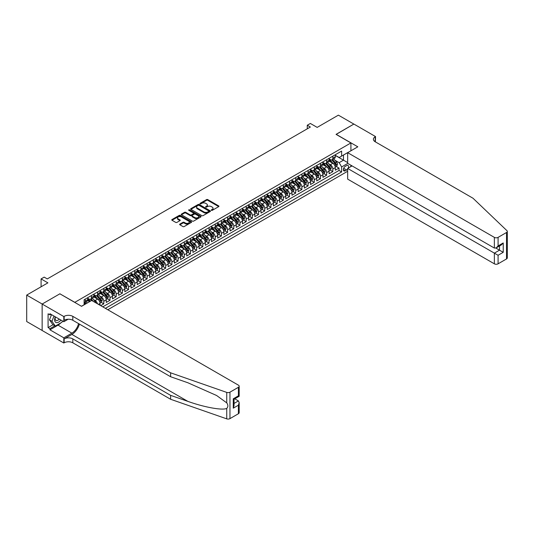 <?xml version="1.0" encoding="UTF-8"?>
<svg xmlns="http://www.w3.org/2000/svg" width="534" height="534" viewBox="0 0 534 534"><rect width="100%" height="100%" fill="white"/><g stroke="black" fill="none" stroke-linecap="round" stroke-linejoin="round"><path stroke-width="0.8" d="M211.404 210.349A0.601 0.347 0 0 0 212.252 210.349L218.706 206.625A0.861 0.494 0 0 0 218.96 206.271A0.861 0.494 0 0 0 218.706 205.924L207.773 199.609A0.861 0.494 0 0 0 206.558 199.609L200.096 203.334A0.601 0.347 0 0 0 200.951 203.828L201.785 203.341A2.75 1.589 0 0 1 205.677 203.341L206.585 203.868A2.75 1.589 0 0 1 207.392 204.989A2.75 1.589 0 0 1 206.585 206.117L205.75 206.598A0.601 0.347 0 0 0 206.598 207.085L207.439 206.605A2.75 1.589 0 0 1 211.324 206.605L212.238 207.132A2.75 1.589 0 0 1 213.039 208.253A2.75 1.589 0 0 1 212.238 209.375L211.404 209.862A0.601 0.347 0 0 0 211.404 210.349L211.404 209.862M179.885 224.093A0.861 0.494 0 0 0 179.631 224.44A0.861 0.494 0 0 0 179.885 224.794L182.948 226.563A0.861 0.494 0 0 0 184.163 226.563L191.332 222.424A0.861 0.494 0 0 0 191.586 222.077A0.861 0.494 0 0 0 191.332 221.723L180.399 215.409A0.861 0.494 0 0 0 179.184 215.409L172.015 219.547A0.861 0.494 0 0 0 171.761 219.901A0.861 0.494 0 0 0 172.015 220.248L175.719 222.391A0.861 0.494 0 0 0 176.934 222.391L180.005 220.622A0.861 0.494 0 0 0 180.252 220.268A0.861 0.494 0 0 0 180.005 219.921L178.162 218.86A2.296 1.328 0 0 1 177.495 217.919A2.296 1.328 0 0 1 178.91 216.691A2.296 1.328 0 0 1 181.413 216.978L188.615 221.136A2.296 1.328 0 0 1 189.29 222.077A2.296 1.328 0 0 1 187.868 223.299A2.296 1.328 0 0 1 185.365 223.012L184.163 222.324A0.861 0.494 0 0 0 182.948 222.324L179.885 224.093L179.885 224.794M59.975 293.86L74.827 302.331L350.911 142.938L336.053 134.361L353.848 124.082L338.376 115.15L317.176 127.392L310.367 123.461L307.27 125.243L310.367 127.032L47.279 278.922L44.188 277.133L41.091 278.922L41.091 286.785M59.975 293.753L42.173 304.026L26.7 295.095L47.9 282.853L41.091 278.922M201.845 215.656A0.861 0.494 0 0 0 203.06 215.656L210.229 211.517A0.861 0.494 0 0 0 210.483 211.164A0.861 0.494 0 0 0 210.229 210.817L199.295 204.502A0.861 0.494 0 0 0 198.081 204.502L190.912 208.64A0.861 0.494 0 0 0 190.658 208.988A0.861 0.494 0 0 0 190.912 209.341L201.845 215.656M189.056 210.483A0.601 0.347 0 0 1 189.663 210.563L200.771 216.978L193.615 221.109A0.861 0.494 0 0 1 192.4 221.109L181.46 214.795L184.53 213.039L184.53 212.325L181.46 214.094A0.861 0.494 0 0 0 181.206 214.448A0.861 0.494 0 0 0 181.46 214.795L181.46 214.094M184.53 213.039A0.861 0.494 0 0 1 185.745 213.039L185.745 212.325A0.861 0.494 0 0 0 184.53 212.325M185.745 212.325L190.177 214.882A0.861 0.494 0 0 0 191.392 214.882L193.428 213.707A0.861 0.494 0 0 0 193.682 213.36A0.861 0.494 0 0 0 193.428 213.006L188.816 210.343A0.601 0.347 0 0 1 189.663 209.849L200.784 216.27A0.861 0.494 0 0 1 201.038 216.624A0.861 0.494 0 0 1 200.784 216.971L200.784 216.27M42.146 330.459L26.7 321.541L26.7 295.095M100.706 305.655L103.796 303.866L100.979 302.244M99.771 296.07L101.32 296.971A3.504 2.023 60 0 1 103.796 301.256L106.273 299.828L106.273 302.438L109.991 300.295L107.174 298.666M105.959 292.498L107.514 293.4A3.504 2.023 60 0 1 109.991 297.685L112.467 296.257L112.467 298.866L116.178 296.717L113.362 295.095M112.147 288.927L113.702 289.822A3.504 2.023 60 0 1 116.178 294.114L118.655 292.679L118.655 295.289L122.366 293.146L119.549 291.517M118.341 285.35L119.89 286.251A3.504 2.023 60 0 1 122.366 290.536L124.843 289.108L124.843 291.718L128.56 289.575L125.744 287.946M124.529 281.778L126.084 282.673A3.504 2.023 60 0 1 128.56 286.965L131.037 285.536L131.037 288.14L134.748 285.997L131.931 284.375M130.717 278.201L132.272 279.102A3.504 2.023 60 0 1 134.748 283.387L137.225 281.959L137.225 284.569L140.943 282.426L138.126 280.797M136.911 274.63L138.466 275.524A3.504 2.023 60 0 1 140.943 279.816L143.412 278.388L143.412 280.997L147.13 278.848L144.313 277.226M143.099 271.058L144.654 271.953A3.504 2.023 60 0 1 147.13 276.245L149.607 274.81L149.607 277.42L153.318 275.277L150.501 273.648M149.286 267.481L150.842 268.382A3.504 2.023 60 0 1 153.318 272.667L155.794 271.239L155.794 273.849L159.512 271.706L156.696 270.077M155.481 263.909L157.036 264.804A3.504 2.023 60 0 1 159.512 269.096L161.989 267.668L161.989 270.271L165.7 268.128L162.883 266.506M161.668 260.332L163.224 261.233A3.504 2.023 60 0 1 165.7 265.518L168.177 264.09L168.177 266.7L171.888 264.557L169.071 262.928M167.863 256.761L169.411 257.655A3.504 2.023 60 0 1 171.888 261.947L174.364 260.519L174.364 263.128L178.082 260.979L175.265 259.357M174.051 253.189L175.606 254.084A3.504 2.023 60 0 1 178.082 258.369L180.559 256.941L180.559 259.551L184.27 257.408L181.453 255.779M180.238 249.612L181.794 250.513A3.504 2.023 60 0 1 184.27 254.798L186.746 253.37L186.746 255.98L190.458 253.837L187.648 252.208M186.433 246.041L187.988 246.935A3.504 2.023 60 0 1 190.458 251.227L192.934 249.799L192.934 252.402L196.652 250.259L193.835 248.637M192.62 242.463L194.176 243.364A3.504 2.023 60 0 1 196.652 247.649L199.129 246.221L199.129 248.831L202.84 246.688L200.023 245.059M198.808 238.892L200.363 239.786A3.504 2.023 60 0 1 202.84 244.078L205.316 242.65L205.316 245.26L209.034 243.11L206.217 241.488M205.003 235.32L206.558 236.215A3.504 2.023 60 0 1 209.034 240.5L211.511 239.072L211.511 241.682L215.222 239.539L212.405 237.91M211.19 231.743L212.746 232.644A3.504 2.023 60 0 1 215.222 236.929L217.698 235.501L217.698 238.111L221.41 235.961L218.593 234.339M217.385 228.172L218.933 229.066A3.504 2.023 60 0 1 221.41 233.358L223.886 231.923L223.886 234.533L227.604 232.39L224.787 230.761M223.572 224.594L225.128 225.495A3.504 2.023 60 0 1 227.604 229.78L230.081 228.352L230.081 230.962L233.792 228.819L230.975 227.19M229.76 221.023L231.315 221.917A3.504 2.023 60 0 1 233.792 226.209L236.268 224.781L236.268 227.391L239.98 225.241L237.163 223.619M235.955 217.445L237.503 218.346A3.504 2.023 60 0 1 239.98 222.631L242.456 221.203L242.456 223.813L246.174 221.67L243.357 220.041M242.142 213.874L243.698 214.768A3.504 2.023 60 0 1 246.174 219.06L248.65 217.632L248.65 220.242L252.362 218.092L249.545 216.47M248.33 210.303L249.885 211.197A3.504 2.023 60 0 1 252.362 215.489L254.838 214.054L254.838 216.664L258.549 214.521L255.739 212.892M254.524 206.725L256.08 207.626A3.504 2.023 60 0 1 258.549 211.911L261.026 210.483L261.026 213.093L264.744 210.95L261.927 209.321M260.712 203.154L262.267 204.048A3.504 2.023 60 0 1 264.744 208.34L267.22 206.912L267.22 209.515L270.932 207.372L268.115 205.75M266.9 199.576L268.455 200.477A3.504 2.023 60 0 1 270.932 204.762L273.408 203.334L273.408 205.944L277.126 203.801L274.309 202.172M273.094 196.005L274.65 196.899A3.504 2.023 60 0 1 277.126 201.191L279.602 199.763L279.602 202.373L283.314 200.223L280.497 198.601M279.282 192.434L280.837 193.328A3.504 2.023 60 0 1 283.314 197.62L285.79 196.185L285.79 198.795L289.501 196.652L286.685 195.023M285.476 188.856L287.025 189.757A3.504 2.023 60 0 1 289.501 194.042L291.978 192.614L291.978 195.224L295.696 193.081L292.879 191.452M291.664 185.285L293.219 186.179A3.504 2.023 60 0 1 295.696 190.471L298.172 189.043L298.172 191.646L301.884 189.503L299.067 187.881M297.852 181.707L299.407 182.608A3.504 2.023 60 0 1 301.884 186.893L304.36 185.465L304.36 188.075L308.071 185.932L305.254 184.303M304.046 178.136L305.595 179.03A3.504 2.023 60 0 1 308.071 183.322L310.548 181.894L310.548 184.504L314.266 182.354L311.449 180.732M310.234 174.565L311.789 175.459A3.504 2.023 60 0 1 314.266 179.744L316.742 178.316L316.742 180.926L320.453 178.783L317.637 177.154M316.422 170.987L317.977 171.888A3.504 2.023 60 0 1 320.453 176.173L322.93 174.745L322.93 177.355L326.648 175.212L323.831 173.583M322.616 167.416L324.171 168.31A3.504 2.023 60 0 1 326.648 172.602L329.118 171.174L329.118 173.777L332.836 171.634L332.836 169.024A3.504 2.023 -120 0 0 330.359 164.739L328.804 163.838M330.019 170.006L332.836 171.634M89.625 301.65L87.589 300.475M100.085 305.294L100.085 303.405A3.504 2.023 -120 0 0 97.609 299.113L93.777 296.904M97.462 303.786A3.504 2.023 60 0 0 95.132 300.542L93.577 299.647M106.273 299.828A3.504 2.023 -120 0 0 103.796 295.542L99.971 293.333M112.467 296.257A3.504 2.023 -120 0 0 109.991 291.964L106.159 289.755M118.655 292.679A3.504 2.023 -120 0 0 116.178 288.393L112.354 286.184M124.843 289.108A3.504 2.023 -120 0 0 122.366 284.822L118.541 282.606M131.037 285.536A3.504 2.023 -120 0 0 128.56 281.244L124.729 279.035M137.225 281.959A3.504 2.023 -120 0 0 134.748 277.673L130.923 275.464M143.412 278.388A3.504 2.023 -120 0 0 140.943 274.096L137.111 271.886M149.607 274.81A3.504 2.023 -120 0 0 147.13 270.524L143.299 268.315M155.794 271.239A3.504 2.023 -120 0 0 153.318 266.947L149.493 264.737M161.989 267.668A3.504 2.023 -120 0 0 159.512 263.375L155.681 261.166M168.177 264.09A3.504 2.023 -120 0 0 165.7 259.804L161.869 257.595M174.364 260.519A3.504 2.023 -120 0 0 171.888 256.227L168.063 254.017M180.559 256.941A3.504 2.023 -120 0 0 178.082 252.655L174.251 250.446M186.746 253.37A3.504 2.023 -120 0 0 184.27 249.078L180.445 246.868M192.934 249.799A3.504 2.023 -120 0 0 190.458 245.506L186.633 243.297M199.129 246.221A3.504 2.023 -120 0 0 196.652 241.935L192.821 239.719M205.316 242.65A3.504 2.023 -120 0 0 202.84 238.358L199.015 236.148M211.511 239.072A3.504 2.023 -120 0 0 209.034 234.786L205.203 232.577M217.698 235.501A3.504 2.023 -120 0 0 215.222 231.209L211.391 228.999M223.886 231.923A3.504 2.023 -120 0 0 221.41 227.638L217.585 225.428M230.081 228.352A3.504 2.023 -120 0 0 227.604 224.066L223.773 221.85M236.268 224.781A3.504 2.023 -120 0 0 233.792 220.489L229.967 218.279M242.456 221.203A3.504 2.023 -120 0 0 239.98 216.917L236.155 214.708M248.65 217.632A3.504 2.023 -120 0 0 246.174 213.34L242.343 211.13M254.838 214.054A3.504 2.023 -120 0 0 252.362 209.769L248.537 207.559M261.026 210.483A3.504 2.023 -120 0 0 258.549 206.197L254.725 203.981M267.22 206.912A3.504 2.023 -120 0 0 264.744 202.62L260.912 200.41M273.408 203.334A3.504 2.023 -120 0 0 270.932 199.048L267.107 196.839M279.602 199.763A3.504 2.023 -120 0 0 277.126 195.471L273.295 193.261M285.79 196.185A3.504 2.023 -120 0 0 283.314 191.9L279.482 189.69M291.978 192.614A3.504 2.023 -120 0 0 289.501 188.322L285.677 186.112M298.172 189.043A3.504 2.023 -120 0 0 295.696 184.751L291.864 182.541M304.36 185.465A3.504 2.023 -120 0 0 301.884 181.18L298.059 178.97M310.548 181.894A3.504 2.023 -120 0 0 308.071 177.602L304.247 175.392M316.742 178.316A3.504 2.023 -120 0 0 314.266 174.031L310.434 171.821M322.93 174.745A3.504 2.023 -120 0 0 320.453 170.453L316.629 168.243M329.118 171.174A3.504 2.023 -120 0 0 326.648 166.882L322.816 164.672M348.221 168.11A2.717 1.569 120 0 0 347.994 165.427A2.717 1.569 120 0 0 346.639 165.56L345.278 166.348A2.717 1.569 120 0 0 343.502 168.737A2.717 1.569 120 0 0 343.923 170.913A2.717 1.569 120 0 0 345.278 170.78L346.639 169.992A2.717 1.569 120 0 0 347.661 169.064M107.795 309.747L347.661 171.26M350.911 142.938L350.911 150.802M350.911 165.24L350.911 166.561M105.378 308.352L341.627 171.955L341.627 166.955L339.15 162.663L334.992 160.267M81.482 306.282L84.112 304.76L84.112 299.761L341.627 151.082L341.627 156.088L348.435 152.23M347.754 163.417L341.627 166.955M87.703 298.259L88.944 298.973A3.504 2.023 60 0 0 90.693 299.147L93.17 297.718A3.504 2.023 -120 0 0 93.897 296.11L93.897 294.114M93.897 294.681L95.132 295.395A3.504 2.023 60 0 0 96.881 295.569L99.357 294.141A3.504 2.023 -120 0 0 100.085 292.539L100.085 290.536M100.085 291.11L101.32 291.824A3.504 2.023 60 0 0 103.075 291.998L105.552 290.569A3.504 2.023 -120 0 0 106.273 288.967L106.273 286.965M106.273 287.532L107.514 288.253A3.504 2.023 60 0 0 109.263 288.42L111.74 286.992A3.504 2.023 -120 0 0 112.467 285.39L112.467 283.387M112.467 283.961L113.702 284.675A3.504 2.023 60 0 0 115.451 284.849L117.927 283.421A3.504 2.023 -120 0 0 118.655 281.818L118.655 279.816M118.655 280.39L119.89 281.104A3.504 2.023 60 0 0 121.645 281.278L124.122 279.849A3.504 2.023 -120 0 0 124.843 278.241L124.843 276.245M124.843 276.812L126.084 277.526A3.504 2.023 60 0 0 127.833 277.7L130.309 276.272A3.504 2.023 -120 0 0 131.037 274.67L131.037 272.667M131.037 273.241L132.272 273.955A3.504 2.023 60 0 0 134.027 274.129L136.497 272.7A3.504 2.023 -120 0 0 137.225 271.098L137.225 269.096M137.225 269.663L138.466 270.378A3.504 2.023 60 0 0 140.215 270.551L142.691 269.123A3.504 2.023 -120 0 0 143.412 267.521L143.412 265.518M143.412 266.092L144.654 266.806A3.504 2.023 60 0 0 146.403 266.98L148.879 265.552A3.504 2.023 -120 0 0 149.607 263.95L149.607 261.947M149.607 262.521L150.842 263.235A3.504 2.023 60 0 0 152.597 263.409L155.074 261.974A3.504 2.023 -120 0 0 155.794 260.372L155.794 258.369M155.794 258.943L157.036 259.657A3.504 2.023 60 0 0 158.785 259.831L161.261 258.403A3.504 2.023 -120 0 0 161.989 256.801L161.989 254.798M161.989 255.372L163.224 256.086A3.504 2.023 60 0 0 164.973 256.26L167.449 254.831A3.504 2.023 -120 0 0 168.177 253.223L168.177 251.227M168.177 251.794L169.411 252.509A3.504 2.023 60 0 0 171.167 252.682L173.643 251.254A3.504 2.023 -120 0 0 174.364 249.652L174.364 247.649M174.364 248.223L175.606 248.937A3.504 2.023 60 0 0 177.355 249.111L179.831 247.683A3.504 2.023 -120 0 0 180.559 246.081L180.559 244.078M180.559 244.652L181.794 245.366A3.504 2.023 60 0 0 183.542 245.54L186.019 244.105A3.504 2.023 -120 0 0 186.746 242.503L186.746 240.5M186.746 241.074L187.988 241.789A3.504 2.023 60 0 0 189.737 241.962L192.213 240.534A3.504 2.023 -120 0 0 192.934 238.932L192.934 236.929M192.934 237.503L194.176 238.217A3.504 2.023 60 0 0 195.925 238.391L198.401 236.963A3.504 2.023 -120 0 0 199.129 235.354L199.129 233.358M199.129 233.925L200.363 234.64A3.504 2.023 60 0 0 202.119 234.813L204.589 233.385A3.504 2.023 -120 0 0 205.316 231.783L205.316 229.78M205.316 230.354L206.558 231.068A3.504 2.023 60 0 0 208.307 231.242L210.783 229.814A3.504 2.023 -120 0 0 211.511 228.212L211.511 226.209M211.511 226.776L212.746 227.497A3.504 2.023 60 0 0 214.494 227.671L216.971 226.236A3.504 2.023 -120 0 0 217.698 224.634L217.698 222.631M217.698 223.205L218.933 223.92A3.504 2.023 60 0 0 220.689 224.093L223.165 222.665A3.504 2.023 -120 0 0 223.886 221.063L223.886 219.06M223.886 219.634L225.128 220.348A3.504 2.023 60 0 0 226.877 220.522L229.353 219.094A3.504 2.023 -120 0 0 230.081 217.485L230.081 215.489M230.081 216.056L231.315 216.771A3.504 2.023 60 0 0 233.064 216.944L235.541 215.516A3.504 2.023 -120 0 0 236.268 213.914L236.268 211.911M236.268 212.485L237.503 213.199A3.504 2.023 60 0 0 239.259 213.373L241.735 211.945A3.504 2.023 -120 0 0 242.456 210.343L242.456 208.34M242.456 208.907L243.698 209.622A3.504 2.023 60 0 0 245.446 209.795L247.923 208.367A3.504 2.023 -120 0 0 248.65 206.765L248.65 204.762M248.65 205.336L249.885 206.051A3.504 2.023 60 0 0 251.634 206.224L254.111 204.796A3.504 2.023 -120 0 0 254.838 203.194L254.838 201.191M254.838 201.765L256.08 202.479A3.504 2.023 60 0 0 257.829 202.653L260.305 201.218A3.504 2.023 -120 0 0 261.026 199.616L261.026 197.62M261.026 198.187L262.267 198.902A3.504 2.023 60 0 0 264.016 199.075L266.493 197.647A3.504 2.023 -120 0 0 267.22 196.045L267.22 194.042M267.22 194.616L268.455 195.331A3.504 2.023 60 0 0 270.211 195.504L272.687 194.076A3.504 2.023 -120 0 0 273.408 192.474L273.408 190.471M273.408 191.038L274.65 191.753A3.504 2.023 60 0 0 276.398 191.926L278.875 190.498A3.504 2.023 -120 0 0 279.602 188.896L279.602 186.893M279.602 187.467L280.837 188.182A3.504 2.023 60 0 0 282.586 188.355L285.063 186.927A3.504 2.023 -120 0 0 285.79 185.325L285.79 183.322M285.79 183.896L287.025 184.61A3.504 2.023 60 0 0 288.781 184.784L291.257 183.349A3.504 2.023 -120 0 0 291.978 181.747L291.978 179.744M291.978 180.318L293.219 181.033A3.504 2.023 60 0 0 294.968 181.206L297.445 179.778A3.504 2.023 -120 0 0 298.172 178.176L298.172 176.173M298.172 176.747L299.407 177.462A3.504 2.023 60 0 0 301.156 177.635L303.632 176.207A3.504 2.023 -120 0 0 304.36 174.598L304.36 172.602M304.36 173.17L305.595 173.884A3.504 2.023 60 0 0 307.35 174.057L309.827 172.629A3.504 2.023 -120 0 0 310.548 171.027L310.548 169.024M310.548 169.598L311.789 170.313A3.504 2.023 60 0 0 313.538 170.486L316.015 169.058A3.504 2.023 -120 0 0 316.742 167.456L316.742 165.453M316.742 166.021L317.977 166.742A3.504 2.023 60 0 0 319.726 166.915L322.202 165.48A3.504 2.023 -120 0 0 322.93 163.878L322.93 161.875M322.93 162.449L324.171 163.164A3.504 2.023 60 0 0 325.92 163.337L328.397 161.909A3.504 2.023 -120 0 0 329.118 160.307L329.118 158.304M102.775 306.85L339.023 170.453L339.023 168.063L335.312 170.206L335.312 167.596A3.504 2.023 -120 0 0 332.836 163.311L329.004 161.094M329.118 158.878L330.359 159.593A3.504 2.023 -120 0 0 332.108 159.766A3.504 2.023 -120 0 0 332.836 158.164L332.836 156.162M332.108 159.766L334.584 158.338A3.504 2.023 -120 0 0 335.312 156.729L335.312 154.733M85.226 299.113L85.226 301.116A3.504 2.023 60 0 1 84.505 302.718A3.504 2.023 60 0 1 84.112 302.858M84.505 302.718L86.982 301.289A3.504 2.023 -120 0 0 87.703 299.687L87.703 297.685M91.421 295.542L91.421 297.545A3.504 2.023 60 0 1 90.693 299.147M97.609 291.964L97.609 293.967A3.504 2.023 60 0 1 96.881 295.569M103.796 288.393L103.796 290.396A3.504 2.023 60 0 1 103.075 291.998M109.991 284.816L109.991 286.818A3.504 2.023 60 0 1 109.263 288.42M116.178 281.244L116.178 283.247A3.504 2.023 60 0 1 115.451 284.849M122.366 277.673L122.366 279.676A3.504 2.023 60 0 1 121.645 281.278M128.56 274.096L128.56 276.098A3.504 2.023 60 0 1 127.833 277.7M134.748 270.524L134.748 272.527A3.504 2.023 60 0 1 134.027 274.129M140.943 266.947L140.943 268.949A3.504 2.023 60 0 1 140.215 270.551M147.13 263.375L147.13 265.378A3.504 2.023 60 0 1 146.403 266.98M153.318 259.804L153.318 261.8A3.504 2.023 60 0 1 152.597 263.409M159.512 256.227L159.512 258.229A3.504 2.023 60 0 1 158.785 259.831M165.7 252.655L165.7 254.658A3.504 2.023 60 0 1 164.973 256.26M171.888 249.078L171.888 251.08A3.504 2.023 60 0 1 171.167 252.682M178.082 245.506L178.082 247.509A3.504 2.023 60 0 1 177.355 249.111M184.27 241.935L184.27 243.931A3.504 2.023 60 0 1 183.542 245.54M190.458 238.358L190.458 240.36A3.504 2.023 60 0 1 189.737 241.962M196.652 234.786L196.652 236.789A3.504 2.023 60 0 1 195.925 238.391M202.84 231.209L202.84 233.211A3.504 2.023 60 0 1 202.119 234.813M209.034 227.638L209.034 229.64A3.504 2.023 60 0 1 208.307 231.242M215.222 224.066L215.222 226.062A3.504 2.023 60 0 1 214.494 227.671M221.41 220.489L221.41 222.491A3.504 2.023 60 0 1 220.689 224.093M227.604 216.917L227.604 218.92A3.504 2.023 60 0 1 226.877 220.522M233.792 213.34L233.792 215.342A3.504 2.023 60 0 1 233.064 216.944M239.98 209.769L239.98 211.771A3.504 2.023 60 0 1 239.259 213.373M246.174 206.191L246.174 208.193A3.504 2.023 60 0 1 245.446 209.795M252.362 202.62L252.362 204.622A3.504 2.023 60 0 1 251.634 206.224M258.549 199.048L258.549 201.051A3.504 2.023 60 0 1 257.829 202.653M264.744 195.471L264.744 197.473A3.504 2.023 60 0 1 264.016 199.075M270.932 191.9L270.932 193.902A3.504 2.023 60 0 1 270.211 195.504M277.126 188.322L277.126 190.324A3.504 2.023 60 0 1 276.398 191.926M283.314 184.751L283.314 186.753A3.504 2.023 60 0 1 282.586 188.355M289.501 181.18L289.501 183.175A3.504 2.023 60 0 1 288.781 184.784M295.696 177.602L295.696 179.604A3.504 2.023 60 0 1 294.968 181.206M301.884 174.031L301.884 176.033A3.504 2.023 60 0 1 301.156 177.635M308.071 170.453L308.071 172.455A3.504 2.023 60 0 1 307.35 174.057M314.266 166.882L314.266 168.884A3.504 2.023 60 0 1 313.538 170.486M320.453 163.311L320.453 165.306A3.504 2.023 60 0 1 319.726 166.915M326.648 159.733L326.648 161.735A3.504 2.023 60 0 1 325.92 163.337M326.648 172.602L326.648 175.212M320.453 176.173L320.453 178.783M314.266 179.744L314.266 182.354M308.071 183.322L308.071 185.932M301.884 186.893L301.884 189.503M295.696 190.471L295.696 193.081M289.501 194.042L289.501 196.652M283.314 197.62L283.314 200.223M277.126 201.191L277.126 203.801M270.932 204.762L270.932 207.372M264.744 208.34L264.744 210.95M258.549 211.911L258.549 214.521M252.362 215.489L252.362 218.092M246.174 219.06L246.174 221.67M239.98 222.631L239.98 225.241M233.792 226.209L233.792 228.819M227.604 229.78L227.604 232.39M221.41 233.358L221.41 235.961M215.222 236.929L215.222 239.539M209.034 240.5L209.034 243.11M202.84 244.078L202.84 246.688M196.652 247.649L196.652 250.259M190.458 251.227L190.458 253.837M184.27 254.798L184.27 257.408M178.082 258.369L178.082 260.979M171.888 261.947L171.888 264.557M165.7 265.518L165.7 268.128M159.512 269.096L159.512 271.706M153.318 272.667L153.318 275.277M147.13 276.245L147.13 278.848M140.943 279.816L140.943 282.426M134.748 283.387L134.748 285.997M128.56 286.965L128.56 289.575M122.366 290.536L122.366 293.146M116.178 294.114L116.178 296.717M109.991 297.685L109.991 300.295M103.796 301.256L103.796 303.866M339.15 162.663L343.482 160.16L343.482 155.014L348.435 152.157M335.312 155.447L347.661 162.576M335.312 155.301L339.15 157.517L341.627 156.088M307.27 125.243L307.27 128.821M336.206 166.434L339.023 168.063M339.023 170.453L341.627 171.955M211.644 210.436L212.238 210.089A2.75 1.589 0 0 0 213.039 208.968L213.039 208.253M207.392 204.989L207.392 205.703A2.75 1.589 0 0 1 206.585 206.832L205.99 207.172M218.706 205.924L218.706 206.625L207.773 200.323A0.861 0.494 0 0 0 206.558 200.323L200.337 203.908M210.229 210.817L210.229 211.517L199.295 205.216A0.861 0.494 0 0 0 198.081 205.216L190.918 209.348M208.714 211.411A0.601 0.347 0 0 0 208.714 210.923L199.115 205.376A0.601 0.347 0 0 0 198.261 205.376L197.38 205.884A2.75 1.589 0 0 0 196.572 207.012A2.75 1.589 0 0 0 197.38 208.133L203.941 211.918A2.75 1.589 0 0 0 207.833 211.918L208.714 211.411L208.714 212.125A0.601 0.347 0 0 0 208.887 211.878L208.887 211.164M196.572 207.012L196.572 207.726A2.75 1.589 0 0 0 197.38 208.847L197.38 208.133M208.714 212.125L207.833 212.632A2.75 1.589 0 0 1 203.941 212.632L197.38 208.847M185.745 213.039L190.177 215.596A0.861 0.494 0 0 0 191.392 215.596L193.428 214.421A0.861 0.494 0 0 0 193.682 214.074L193.682 213.36M194.783 217.538A2.296 1.328 0 0 0 197.286 217.832A2.296 1.328 0 0 0 198.708 216.604A2.296 1.328 0 0 0 198.034 215.663L195.497 214.201A0.861 0.494 0 0 0 194.283 214.201L192.247 215.376A0.861 0.494 0 0 0 191.993 215.723A0.861 0.494 0 0 0 192.247 216.076L194.783 217.538L194.783 218.259A2.296 1.328 0 0 0 197.286 218.546A2.296 1.328 0 0 0 198.708 217.318L198.708 216.604M191.993 215.723L191.993 216.444A0.861 0.494 0 0 0 192.247 216.791L192.247 216.076M194.783 218.259L192.247 216.791M189.29 222.077L189.29 222.791A2.296 1.328 0 0 1 187.868 224.013A2.296 1.328 0 0 1 185.365 223.726L184.163 223.038A0.861 0.494 0 0 0 182.948 223.038L179.891 224.801M177.495 217.919L177.495 218.633A2.296 1.328 0 0 0 178.162 219.574L178.162 218.86M179.991 220.629L178.162 219.574M191.326 222.431L180.399 216.123A0.861 0.494 0 0 0 179.184 216.123L172.021 220.255L172.015 219.547M335.259 166.982L336.861 166.061L337.475 164.272A2.323 1.342 -120 0 0 336.574 162.096L333.743 158.818M333.176 163.537L329.825 159.653A6.695 3.865 -120 0 0 329.118 158.912M331.34 162.443L329.465 160.273A5.56 3.211 -120 0 0 329.118 159.9M331.794 159.893L334.658 163.204A2.323 1.342 60 0 1 335.479 164.799L336.226 164.372A2.323 1.342 -120 0 0 335.399 162.777L332.569 159.499M331.961 159.833L335.038 163.397A1.181 0.681 60 0 1 335.332 163.858L336.226 164.372M55.296 316.822A5.687 3.284 120 0 0 56.631 322.649A5.687 3.284 120 0 0 60.876 320.04M55.483 316.929A3.898 2.249 120 0 0 55.963 320.42A3.898 2.249 120 0 0 56.531 320.594A3.898 2.249 120 0 0 59.221 319.085M62.471 320.961L61.984 322.222L55.302 326.08L52.826 324.652L49.482 319.893L51.518 314.639M55.302 326.08L51.958 321.328L53.994 316.068M49.482 319.893L51.958 321.328M352.053 165.9L347.661 168.437L347.661 179.124L494.364 263.823L494.364 253.136L499.504 250.172L499.504 245.98M347.661 168.437L498.082 255.279L498.082 263.823L506.532 258.943L506.532 232.497A2.623 1.515 0 0 0 507.3 231.422A2.623 1.515 0 0 0 506.92 230.641L473.011 198.241L375.208 141.777A6.128 3.538 180 0 1 373.413 139.274A6.128 3.538 180 0 1 375.208 136.771L375.549 136.577L353.882 124.068L336.146 134.414M336.146 134.308L357.813 146.817L347.661 152.677L494.364 237.376A2.623 1.515 0 0 0 498.082 237.376L506.532 232.497M375.549 136.577L375.362 141.864M347.661 152.677L347.661 163.364L494.364 248.063L494.364 237.376M507.3 231.422L507.3 257.875A2.623 1.515 180 0 1 506.532 258.943M498.082 263.823A2.623 1.515 180 0 1 494.364 263.823M374.434 141.23A6.128 3.538 180 0 1 375.208 140.682L375.208 136.771M495.852 248.063L503.222 252.315L498.082 255.279M498.082 237.376L498.082 245.92L496.226 247.876L494.364 248.063M498.082 245.92L503.222 242.95L501.359 244.912L496.226 247.876M238.404 413.743L238.404 405.206L239.172 402.616L239.172 412.675A2.623 1.515 180 0 1 238.404 413.743L229.954 418.623A2.623 1.515 180 0 1 226.736 418.85L170.62 399.272L170.62 395.36L72.818 338.89A6.128 3.538 -0 0 0 64.153 338.89L71.89 334.424A11.401 6.582 120 0 0 79.419 324.085M170.62 395.36L187.828 401.361C204.275 407.288 222.651 410.613 226.736 408.39C228.232 406.868 228.232 405.019 226.736 402.863L216.644 395.52L187.828 382.744L170.62 376.737L72.818 320.273A6.128 3.538 -0 0 0 64.153 320.273L64.153 316.355L63.813 316.555L42.146 304.046L59.881 293.807L81.542 306.316L91.694 300.455L238.404 385.154A2.623 1.515 -0 0 1 239.172 386.229A2.623 1.515 -0 0 1 238.404 387.297L229.954 392.176L229.954 418.623M170.62 399.272L72.818 342.808A6.128 3.538 -0 0 0 64.153 342.808L63.813 343.002L42.146 330.493L42.146 304.046M170.62 376.737L170.62 372.825L72.818 316.355A6.128 3.538 -0 0 0 64.153 316.355M226.736 402.863L226.736 392.403L170.62 372.825M60.749 322.93A9.846 5.687 -60 0 1 58.019 325.153L49.942 329.812L49.942 328.67L54.868 325.827M50.937 314.306L49.942 314.873L48.087 313.805L48.087 327.596L49.942 328.67M49.942 314.873L49.942 313.732L63.813 321.735L63.813 316.555M63.813 343.002L63.813 337.822L71.89 333.156A9.846 5.687 120 0 0 78.558 323.584M49.942 329.812L63.813 337.822M234.78 398.825L238.404 400.914L239.172 402.616M68.132 319.239L63.813 321.735M226.736 392.403A2.623 1.515 -0 0 0 229.954 392.176M48.087 327.596L53.006 324.759M238.404 405.206L233.265 408.17L234.032 405.58L234.032 399.252L239.172 396.288L239.172 386.229M233.265 408.17L233.265 398.805C234.266 399.385 234.266 399.385 233.265 398.805L238.404 395.841C239.406 396.422 239.406 396.422 238.404 395.841L238.404 387.297M329.071 170.56L330.666 169.632L331.287 167.85A2.323 1.342 -120 0 0 330.386 165.667L327.556 162.396M326.988 167.109L323.637 163.224A6.695 3.865 -120 0 0 322.93 162.49M325.146 166.021L323.27 163.845A5.56 3.211 -120 0 0 322.93 163.471M325.606 163.464L328.463 166.775A2.323 1.342 60 0 1 329.291 168.377L330.032 167.943A2.323 1.342 -120 0 0 329.204 166.348L326.381 163.07M325.773 163.411L328.844 166.968A1.181 0.681 60 0 1 329.144 167.429L330.032 167.943M322.876 174.131L324.478 173.21L325.099 171.421A2.323 1.342 -120 0 0 324.191 169.245L321.368 165.967M320.8 170.68L317.443 166.802A6.695 3.865 -120 0 0 316.742 166.061M318.958 169.592L317.083 167.422A5.56 3.211 -120 0 0 316.742 167.049M319.412 167.035L322.276 170.353A2.323 1.342 60 0 1 323.103 171.948L323.844 171.521A2.323 1.342 -120 0 0 323.017 169.919L320.186 166.648M319.579 166.982L322.656 170.54A1.181 0.681 60 0 1 322.957 171.007L323.844 171.521M316.689 177.702L318.291 176.781L318.905 174.992A2.323 1.342 -120 0 0 318.004 172.816L315.173 169.538M314.606 174.258L311.255 170.373A6.695 3.865 -120 0 0 310.548 169.638M312.77 173.163L310.895 170.993A5.56 3.211 -120 0 0 310.548 170.62M313.224 170.613L316.081 173.924A2.323 1.342 60 0 1 316.909 175.519L317.657 175.092A2.323 1.342 -120 0 0 316.829 173.497L313.999 170.219M313.391 170.56L316.468 174.117A1.181 0.681 60 0 1 316.762 174.578L317.657 175.092M310.501 181.28L312.096 180.358L312.717 178.57A2.323 1.342 -120 0 0 311.816 176.387L308.986 173.116M308.418 177.829L305.061 173.944A6.695 3.865 -120 0 0 304.36 173.21M306.576 176.741L304.7 174.565A5.56 3.211 -120 0 0 304.36 174.197M307.03 174.184L309.894 177.495A2.323 1.342 60 0 1 310.721 179.097L311.462 178.67A2.323 1.342 -120 0 0 310.634 177.068L307.811 173.797M307.204 174.131L310.274 177.688A1.181 0.681 60 0 1 310.574 178.156L311.462 178.67M304.307 184.851L305.909 183.93L306.529 182.141A2.323 1.342 -120 0 0 305.622 179.965L302.791 176.687M302.231 181.406L298.873 177.522A6.695 3.865 -120 0 0 298.172 176.781M300.388 180.312L298.513 178.142A5.56 3.211 -120 0 0 298.172 177.769M300.842 177.762L303.706 181.073A2.323 1.342 60 0 1 304.534 182.668L305.274 182.241A2.323 1.342 -120 0 0 304.447 180.646L301.617 177.368M301.009 177.709L304.086 181.266A1.181 0.681 60 0 1 304.38 181.727L305.274 182.241M298.119 188.429L299.714 187.501L300.335 185.719A2.323 1.342 -120 0 0 299.434 183.536L296.604 180.265M296.036 184.978L292.685 181.093A6.695 3.865 -120 0 0 291.978 180.358M294.201 183.89L292.325 181.714A5.56 3.211 -120 0 0 291.978 181.34M294.655 181.333L297.511 184.644A2.323 1.342 60 0 1 298.339 186.246L299.087 185.812A2.323 1.342 -120 0 0 298.259 184.217L295.429 180.939M294.821 181.28L297.892 184.837A1.181 0.681 60 0 1 298.192 185.298L299.087 185.812M291.924 192L293.526 191.079L294.147 189.29A2.323 1.342 -120 0 0 293.239 187.114L290.416 183.836M289.849 188.549L286.491 184.671A6.695 3.865 -120 0 0 285.79 183.93M288.006 187.461L286.131 185.291A5.56 3.211 -120 0 0 285.79 184.918M288.46 184.904L291.324 188.222A2.323 1.342 60 0 1 292.151 189.817L292.892 189.39A2.323 1.342 -120 0 0 292.065 187.788L289.241 184.517M288.634 184.851L291.704 188.415A1.181 0.681 60 0 1 292.005 188.876L292.892 189.39M285.737 195.577L287.339 194.65L287.953 192.861A2.323 1.342 -120 0 0 287.052 190.685L284.221 187.414M283.654 192.127L280.303 188.242A6.695 3.865 -120 0 0 279.602 187.507M281.818 191.038L279.943 188.862A5.56 3.211 -120 0 0 279.602 188.489M282.272 188.482L285.136 191.793A2.323 1.342 60 0 1 285.964 193.388L286.705 192.961A2.323 1.342 -120 0 0 285.877 191.366L283.047 188.088M282.439 188.429L285.516 191.986A1.181 0.681 60 0 1 285.81 192.447L286.705 192.961M279.549 199.149L281.144 198.227L281.765 196.439A2.323 1.342 -120 0 0 280.864 194.263L278.034 190.985M277.466 195.698L274.116 191.813A6.695 3.865 -120 0 0 273.408 191.079M275.631 194.61L273.748 192.44A5.56 3.211 -120 0 0 273.408 192.066M276.085 192.053L278.942 195.364A2.323 1.342 60 0 1 279.769 196.966L280.51 196.539A2.323 1.342 -120 0 0 279.689 194.937L276.859 191.666M276.252 192L279.322 195.557A1.181 0.681 60 0 1 279.622 196.025L280.51 196.539M273.355 202.72L274.957 201.799L275.577 200.01A2.323 1.342 -120 0 0 274.67 197.834L271.846 194.556M271.279 199.275L267.921 195.391A6.695 3.865 -120 0 0 267.22 194.656M269.436 198.181L267.561 196.011A5.56 3.211 -120 0 0 267.22 195.638M269.89 195.631L272.754 198.942A2.323 1.342 60 0 1 273.582 200.537L274.322 200.11A2.323 1.342 -120 0 0 273.495 198.514L270.665 195.237M270.064 195.577L273.134 199.135A1.181 0.681 60 0 1 273.435 199.596L274.322 200.11M267.167 206.298L268.769 205.37L269.383 203.588A2.323 1.342 -120 0 0 268.482 201.405L265.652 198.134M265.084 202.847L261.733 198.962A6.695 3.865 -120 0 0 261.026 198.227M263.249 201.759L261.373 199.582A5.56 3.211 -120 0 0 261.026 199.209M263.703 199.202L266.566 202.513A2.323 1.342 60 0 1 267.387 204.115L268.135 203.681A2.323 1.342 -120 0 0 267.307 202.086L264.477 198.808M263.869 199.149L266.947 202.706A1.181 0.681 60 0 1 267.24 203.167L268.135 203.681M260.979 209.869L262.574 208.948L263.195 207.159A2.323 1.342 -120 0 0 262.294 204.983L259.464 201.705M258.897 206.418L255.546 202.54A6.695 3.865 -120 0 0 254.838 201.799M257.054 205.33L255.179 203.16A5.56 3.211 -120 0 0 254.838 202.786M257.515 202.78L260.372 206.091A2.323 1.342 60 0 1 261.199 207.686L261.94 207.259A2.323 1.342 -120 0 0 261.113 205.657L258.289 202.386M257.682 202.72L260.752 206.284A1.181 0.681 60 0 1 261.053 206.745L261.94 207.259M254.785 213.446L256.387 212.519L257.008 210.73A2.323 1.342 -120 0 0 256.1 208.554L253.276 205.283M252.709 209.996L249.351 206.111A6.695 3.865 -120 0 0 248.65 205.376M250.867 208.907L248.991 206.731A5.56 3.211 -120 0 0 248.65 206.358M251.32 206.351L254.184 209.662A2.323 1.342 60 0 1 255.012 211.264L255.753 210.83A2.323 1.342 -120 0 0 254.925 209.235L252.095 205.957M251.487 206.298L254.564 209.855A1.181 0.681 60 0 1 254.865 210.316L255.753 210.83M248.597 217.018L250.199 216.096L250.813 214.308A2.323 1.342 -120 0 0 249.912 212.131L247.082 208.854M246.514 213.567L243.164 209.682A6.695 3.865 -120 0 0 242.456 208.948M244.679 212.479L242.803 210.309A5.56 3.211 -120 0 0 242.456 209.935M245.133 209.922L247.99 213.24A2.323 1.342 60 0 1 248.817 214.835L249.565 214.408A2.323 1.342 -120 0 0 248.737 212.806L245.907 209.535M245.3 209.869L248.377 213.426A1.181 0.681 60 0 1 248.67 213.894L249.565 214.408M242.409 220.589L244.005 219.668L244.625 217.879A2.323 1.342 -120 0 0 243.724 215.703L240.894 212.425M240.327 217.144L236.969 213.26A6.695 3.865 -120 0 0 236.268 212.525M238.484 216.05L236.609 213.88A5.56 3.211 -120 0 0 236.268 213.507M238.938 213.5L241.802 216.811A2.323 1.342 60 0 1 242.63 218.406L243.371 217.979A2.323 1.342 -120 0 0 242.543 216.383L239.719 213.106M239.112 213.446L242.182 217.004A1.181 0.681 60 0 1 242.483 217.465L243.371 217.979M236.215 224.167L237.817 223.239L238.438 221.456A2.323 1.342 -120 0 0 237.53 219.274L234.7 216.003M234.139 220.716L230.781 216.831A6.695 3.865 -120 0 0 230.081 216.096M232.297 219.628L230.421 217.451A5.56 3.211 -120 0 0 230.081 217.078M232.751 217.071L235.614 220.382A2.323 1.342 60 0 1 236.442 221.984L237.183 221.557A2.323 1.342 -120 0 0 236.355 219.955L233.525 216.684M232.917 217.018L235.995 220.575A1.181 0.681 60 0 1 236.288 221.036L237.183 221.557M230.027 227.738L231.623 226.816L232.243 225.028A2.323 1.342 -120 0 0 231.342 222.852L228.512 219.574M227.945 224.287L224.594 220.408A6.695 3.865 -120 0 0 223.886 219.668M226.109 223.199L224.233 221.029A5.56 3.211 -120 0 0 223.886 220.655M226.563 220.649L229.42 223.96A2.323 1.342 60 0 1 230.247 225.555L230.995 225.128A2.323 1.342 -120 0 0 230.167 223.532L227.337 220.255M226.73 220.589L229.8 224.153A1.181 0.681 60 0 1 230.101 224.614L230.995 225.128M223.833 231.315L225.435 230.388L226.056 228.605A2.323 1.342 -120 0 0 225.148 226.423L222.324 223.152M221.757 227.864L218.399 223.98A6.695 3.865 -120 0 0 217.698 223.245M219.915 226.776L218.039 224.6A5.56 3.211 -120 0 0 217.698 224.227M220.368 224.22L223.232 227.531A2.323 1.342 60 0 1 224.06 229.133L224.801 228.699A2.323 1.342 -120 0 0 223.973 227.104L221.149 223.826M220.542 224.167L223.612 227.724A1.181 0.681 60 0 1 223.913 228.185L224.801 228.699M217.645 234.887L219.247 233.965L219.861 232.177A2.323 1.342 -120 0 0 218.96 230L216.13 226.723M215.562 231.436L212.212 227.551A6.695 3.865 -120 0 0 211.511 226.816M213.727 230.348L211.851 228.178A5.56 3.211 -120 0 0 211.511 227.804M214.181 227.791L217.044 231.109A2.323 1.342 60 0 1 217.865 232.704L218.613 232.277A2.323 1.342 -120 0 0 217.785 230.675L214.955 227.404M214.348 227.738L217.425 231.295A1.181 0.681 60 0 1 217.718 231.763L218.613 232.277M211.457 238.458L213.053 237.537L213.673 235.748A2.323 1.342 -120 0 0 212.772 233.572L209.942 230.294M209.375 235.013L206.024 231.129A6.695 3.865 -120 0 0 205.316 230.394M207.539 233.919L205.657 231.749A5.56 3.211 -120 0 0 205.316 231.376M207.993 231.369L210.85 234.68A2.323 1.342 60 0 1 211.678 236.275L212.419 235.848A2.323 1.342 -120 0 0 211.597 234.252L208.767 230.975M208.16 231.315L211.23 234.873A1.181 0.681 60 0 1 211.531 235.334L212.419 235.848M205.263 242.036L206.865 241.108L207.486 239.325A2.323 1.342 -120 0 0 206.578 237.143L203.754 233.872M203.187 238.585L199.829 234.7A6.695 3.865 -120 0 0 199.129 233.965M201.345 237.496L199.469 235.32A5.56 3.211 -120 0 0 199.129 234.947M201.799 234.94L204.662 238.251A2.323 1.342 60 0 1 205.49 239.853L206.231 239.426A2.323 1.342 -120 0 0 205.403 237.824L202.573 234.553M201.965 234.887L205.043 238.444A1.181 0.681 60 0 1 205.343 238.912L206.231 239.426M199.075 245.607L200.677 244.685L201.291 242.897A2.323 1.342 -120 0 0 200.39 240.721L197.56 237.443M196.993 242.162L193.642 238.277A6.695 3.865 -120 0 0 192.934 237.537M195.157 241.068L193.281 238.898A5.56 3.211 -120 0 0 192.934 238.524M195.611 238.518L198.468 241.829A2.323 1.342 60 0 1 199.295 243.424L200.043 242.997A2.323 1.342 -120 0 0 199.215 241.401L196.385 238.124M195.778 238.464L198.855 242.022A1.181 0.681 60 0 1 199.149 242.483L200.043 242.997M192.887 249.184L194.483 248.257L195.104 246.474A2.323 1.342 -120 0 0 194.202 244.292L191.372 241.021M190.805 245.733L187.447 241.849A6.695 3.865 -120 0 0 186.746 241.114M188.963 244.645L187.087 242.469A5.56 3.211 -120 0 0 186.746 242.096M189.423 242.089L192.28 245.4A2.323 1.342 60 0 1 193.108 247.002L193.849 246.568A2.323 1.342 -120 0 0 193.021 244.972L190.197 241.695M189.59 242.036L192.661 245.593A1.181 0.681 60 0 1 192.961 246.054L193.849 246.568M186.693 252.756L188.295 251.834L188.916 250.046A2.323 1.342 -120 0 0 188.008 247.869L185.185 244.592M184.617 249.305L181.26 245.426A6.695 3.865 -120 0 0 180.559 244.685M182.775 248.217L180.899 246.047A5.56 3.211 -120 0 0 180.559 245.673M183.229 245.66L186.092 248.977A2.323 1.342 60 0 1 186.92 250.573L187.661 250.146A2.323 1.342 -120 0 0 186.833 248.544L184.003 245.273M183.396 245.607L186.473 249.164A1.181 0.681 60 0 1 186.773 249.632L187.661 250.146M180.505 256.327L182.107 255.406L182.721 253.617A2.323 1.342 -120 0 0 181.82 251.441L178.99 248.163M178.423 252.882L175.072 248.998A6.695 3.865 -120 0 0 174.364 248.263M176.587 251.788L174.711 249.618A5.56 3.211 -120 0 0 174.364 249.244M177.041 249.238L179.898 252.549A2.323 1.342 60 0 1 180.726 254.144L181.473 253.717A2.323 1.342 -120 0 0 180.646 252.121L177.815 248.844M177.208 249.184L180.285 252.742A1.181 0.681 60 0 1 180.579 253.203L181.473 253.717M174.318 259.904L175.913 258.983L176.534 257.194A2.323 1.342 -120 0 0 175.633 255.012L172.802 251.741M172.235 256.453L168.877 252.569A6.695 3.865 -120 0 0 168.177 251.834M170.393 255.365L168.517 253.189A5.56 3.211 -120 0 0 168.177 252.822M170.847 252.809L173.71 256.12A2.323 1.342 60 0 1 174.538 257.722L175.279 257.295A2.323 1.342 -120 0 0 174.451 255.693L171.628 252.422M171.02 252.756L174.091 256.313A1.181 0.681 60 0 1 174.391 256.781L175.279 257.295M168.123 263.476L169.725 262.554L170.339 260.766A2.323 1.342 -120 0 0 169.438 258.589L166.608 255.312M166.047 260.031L162.69 256.146A6.695 3.865 -120 0 0 161.989 255.406M164.205 258.937L162.329 256.767A5.56 3.211 -120 0 0 161.989 256.393M164.659 256.387L167.522 259.698A2.323 1.342 60 0 1 168.35 261.293L169.091 260.866A2.323 1.342 -120 0 0 168.263 259.27L165.433 255.993M164.826 256.333L167.903 259.891A1.181 0.681 60 0 1 168.197 260.352L169.091 260.866M161.935 267.053L163.531 266.126L164.152 264.343A2.323 1.342 -120 0 0 163.25 262.161L160.42 258.89M159.853 263.602L156.502 259.718A6.695 3.865 -120 0 0 155.794 258.983M158.017 262.514L156.142 260.338A5.56 3.211 -120 0 0 155.794 259.965M158.471 259.958L161.328 263.269A2.323 1.342 60 0 1 162.156 264.871L162.897 264.437A2.323 1.342 -120 0 0 162.076 262.841L159.245 259.564M158.638 259.904L161.709 263.462A1.181 0.681 60 0 1 162.009 263.923L162.897 264.437M155.741 270.625L157.343 269.703L157.964 267.914A2.323 1.342 -120 0 0 157.056 265.738L154.233 262.461M153.665 267.174L150.308 263.295A6.695 3.865 -120 0 0 149.607 262.554M151.823 266.086L149.947 263.916A5.56 3.211 -120 0 0 149.607 263.542M152.277 263.529L155.14 266.846A2.323 1.342 60 0 1 155.968 268.442L156.709 268.015A2.323 1.342 -120 0 0 155.881 266.413L153.051 263.142M152.45 263.476L155.521 267.04A1.181 0.681 60 0 1 155.821 267.501L156.709 268.015M149.553 274.202L151.155 273.274L151.769 271.486A2.323 1.342 -120 0 0 150.868 269.31L148.038 266.039M147.471 270.751L144.12 266.866A6.695 3.865 -120 0 0 143.412 266.132M145.635 269.663L143.759 267.487A5.56 3.211 -120 0 0 143.412 267.113M146.089 267.107L148.953 270.418A2.323 1.342 60 0 1 149.774 272.013L150.521 271.586A2.323 1.342 -120 0 0 149.694 269.99L146.863 266.713M146.256 267.053L149.333 270.611A1.181 0.681 60 0 1 149.627 271.072L150.521 271.586M143.366 277.773L144.961 276.852L145.582 275.063A2.323 1.342 -120 0 0 144.681 272.887L141.85 269.61M141.283 274.322L137.932 270.438A6.695 3.865 -120 0 0 137.225 269.703M139.441 273.234L137.565 271.065A5.56 3.211 -120 0 0 137.225 270.691M139.901 270.678L142.758 273.989A2.323 1.342 60 0 1 143.586 275.591L144.327 275.164A2.323 1.342 -120 0 0 143.499 273.562L140.676 270.291M140.068 270.625L143.139 274.182A1.181 0.681 60 0 1 143.439 274.65L144.327 275.164M137.171 281.345L138.773 280.423L139.394 278.635A2.323 1.342 -120 0 0 138.486 276.458L135.663 273.181M135.095 277.9L131.738 274.015A6.695 3.865 -120 0 0 131.037 273.281M133.253 276.806L131.377 274.636A5.56 3.211 -120 0 0 131.037 274.262M133.707 274.256L136.57 277.567A2.323 1.342 60 0 1 137.398 279.162L138.139 278.735A2.323 1.342 -120 0 0 137.311 277.139L134.481 273.862M133.874 274.202L136.951 277.76A1.181 0.681 60 0 1 137.251 278.221L138.139 278.735M130.984 284.922L132.586 283.995L133.2 282.212A2.323 1.342 -120 0 0 132.298 280.03L129.468 276.759M128.901 281.471L125.55 277.587A6.695 3.865 -120 0 0 124.843 276.852M127.065 280.383L125.19 278.207A5.56 3.211 -120 0 0 124.843 277.834M127.519 277.827L130.376 281.138A2.323 1.342 60 0 1 131.204 282.74L131.951 282.306A2.323 1.342 -120 0 0 131.124 280.71L128.293 277.433M127.686 277.773L130.763 281.331A1.181 0.681 60 0 1 131.057 281.792L131.951 282.306M124.796 288.493L126.391 287.572L127.012 285.783A2.323 1.342 -120 0 0 126.111 283.607L123.281 280.33M122.713 285.043L119.356 281.164A6.695 3.865 -120 0 0 118.655 280.423M120.871 283.954L118.995 281.785A5.56 3.211 -120 0 0 118.655 281.411M121.331 281.405L124.188 284.715A2.323 1.342 60 0 1 125.016 286.311L125.757 285.884A2.323 1.342 -120 0 0 124.929 284.282L122.106 281.011M121.498 281.345L124.569 284.909A1.181 0.681 60 0 1 124.869 285.37L125.757 285.884M118.601 292.071L120.203 291.143L120.824 289.355A2.323 1.342 -120 0 0 119.916 287.179L117.093 283.908M116.525 288.62L113.168 284.735A6.695 3.865 -120 0 0 112.467 284.001M114.683 287.532L112.807 285.356A5.56 3.211 -120 0 0 112.467 284.982M115.137 284.976L118.001 288.287A2.323 1.342 60 0 1 118.828 289.889L119.569 289.455A2.323 1.342 -120 0 0 118.742 287.859L115.911 284.582M115.304 284.922L118.381 288.48A1.181 0.681 60 0 1 118.675 288.941L119.569 289.455M112.414 295.642L114.009 294.721L114.63 292.932A2.323 1.342 -120 0 0 113.729 290.756L110.898 287.479M110.331 292.191L106.98 288.307A6.695 3.865 -120 0 0 106.273 287.572M108.495 291.103L106.62 288.934A5.56 3.211 -120 0 0 106.273 288.56M108.949 288.547L111.806 291.864A2.323 1.342 60 0 1 112.634 293.46L113.382 293.032A2.323 1.342 -120 0 0 112.554 291.43L109.724 288.16M109.116 288.493L112.193 292.051A1.181 0.681 60 0 1 112.487 292.519L113.382 293.032M106.219 299.214L107.821 298.292L108.442 296.503A2.323 1.342 -120 0 0 107.534 294.327L104.711 291.05M104.143 295.769L100.786 291.884A6.695 3.865 -120 0 0 100.085 291.15M102.301 294.675L100.425 292.505A5.56 3.211 -120 0 0 100.085 292.131M102.755 292.125L105.619 295.435A2.323 1.342 60 0 1 106.446 297.031L107.187 296.604A2.323 1.342 -120 0 0 106.359 295.008L103.536 291.731M102.928 292.071L105.999 295.629A1.181 0.681 60 0 1 106.299 296.09L107.187 296.604M100.032 302.791L101.634 301.864L102.248 300.081A2.323 1.342 -120 0 0 101.347 297.899L98.516 294.628M97.956 299.34L94.598 295.456A6.695 3.865 -120 0 0 93.897 294.721M96.113 298.252L94.238 296.076A5.56 3.211 -120 0 0 93.897 295.702M96.567 295.696L99.431 299.007A2.323 1.342 60 0 1 100.258 300.609L100.999 300.181A2.323 1.342 -120 0 0 100.172 298.579L97.342 295.309M96.734 295.642L99.811 299.2A1.181 0.681 60 0 1 100.105 299.661L100.999 300.181M95.94 302.905A2.323 1.342 -120 0 0 95.159 301.476L92.329 298.199M90.319 301.249L88.41 299.033A6.695 3.865 -120 0 0 87.703 298.292M89.725 301.597L88.043 299.654A5.56 3.211 -120 0 0 87.703 299.28M93.323 301.396L91.154 298.88M90.546 299.214L91.641 300.488M90.38 299.274L91.501 300.569M87.229 303.032L86.141 301.777M86.054 303.712L84.959 302.451M84.359 302.791L85.453 304.06M84.185 302.845L85.306 304.14M37.534 288.841L38.808 288.106M95.132 300.542L97.609 299.113M101.32 296.971L103.796 295.542M107.514 293.4L109.991 291.964M113.702 289.822L116.178 288.393M119.89 286.251L122.366 284.822M126.084 282.673L128.56 281.244M132.272 279.102L134.748 277.673M138.466 275.524L140.943 274.096M144.654 271.953L147.13 270.524M150.842 268.382L153.318 266.947M157.036 264.804L159.512 263.375M163.224 261.233L165.7 259.804M169.411 257.655L171.888 256.227M175.606 254.084L178.082 252.655M181.794 250.513L184.27 249.078M187.988 246.935L190.458 245.506M194.176 243.364L196.652 241.935M200.363 239.786L202.84 238.358M206.558 236.215L209.034 234.786M212.746 232.644L215.222 231.209M218.933 229.066L221.41 227.638M225.128 225.495L227.604 224.066M231.315 221.917L233.792 220.489M237.503 218.346L239.98 216.917M243.698 214.768L246.174 213.34M249.885 211.197L252.362 209.769M256.08 207.626L258.549 206.197M262.267 204.048L264.744 202.62M268.455 200.477L270.932 199.048M274.65 196.899L277.126 195.471M280.837 193.328L283.314 191.9M287.025 189.757L289.501 188.322M293.219 186.179L295.696 184.751M299.407 182.608L301.884 181.18M305.595 179.03L308.071 177.602M311.789 175.459L314.266 174.031M317.977 171.888L320.453 170.453M324.171 168.31L326.648 166.882M330.359 164.739L332.836 163.311M332.836 158.164L335.312 156.729M85.226 301.116L87.703 299.687M91.421 297.545L93.897 296.11M97.609 293.967L100.085 292.539M103.796 290.396L106.273 288.967M109.991 286.818L112.467 285.39M116.178 283.247L118.655 281.818M122.366 279.676L124.843 278.241M128.56 276.098L131.037 274.67M134.748 272.527L137.225 271.098M140.943 268.949L143.412 267.521M147.13 265.378L149.607 263.95M153.318 261.8L155.794 260.372M159.512 258.229L161.989 256.801M165.7 254.658L168.177 253.223M171.888 251.08L174.364 249.652M178.082 247.509L180.559 246.081M184.27 243.931L186.746 242.503M190.458 240.36L192.934 238.932M196.652 236.789L199.129 235.354M202.84 233.211L205.316 231.783M209.034 229.64L211.511 228.212M215.222 226.062L217.698 224.634M221.41 222.491L223.886 221.063M227.604 218.92L230.081 217.485M233.792 215.342L236.268 213.914M239.98 211.771L242.456 210.343M246.174 208.193L248.65 206.765M252.362 204.622L254.838 203.194M258.549 201.051L261.026 199.616M264.744 197.473L267.22 196.045M270.932 193.902L273.408 192.474M277.126 190.324L279.602 188.896M283.314 186.753L285.79 185.325M289.501 183.175L291.978 181.747M295.696 179.604L298.172 178.176M301.884 176.033L304.36 174.598M308.071 172.455L310.548 171.027M314.266 168.884L316.742 167.456M320.453 165.306L322.93 163.878M326.648 161.735L329.118 160.307M332.836 169.024L335.312 167.596M98.443 304.353L100.085 303.405M343.669 168.277L346.639 169.992M343.355 169.672L345.278 170.78M212.238 210.089L212.238 209.375M205.75 207.085L205.75 206.598M206.585 206.832L206.585 206.117M200.096 203.828L200.096 203.334M206.558 200.323L206.558 199.609M207.773 200.323L207.773 199.609M190.912 209.341L190.912 208.64M198.081 205.216L198.081 204.502M199.295 205.216L199.295 204.502M203.941 212.632L203.941 211.918M207.833 212.632L207.833 211.918M190.177 215.596L190.177 214.882M191.392 215.596L191.392 214.882M193.428 214.421L193.428 213.707M189.663 210.563L189.663 209.849M182.948 223.038L182.948 222.324M184.163 223.038L184.163 222.324M185.365 223.726L185.365 223.012M180.005 220.622L180.005 219.921M179.184 216.123L179.184 215.409M180.399 216.123L180.399 215.409M191.332 222.424L191.332 221.723M334.905 165.794L337.461 164.318M335.399 162.777L336.574 162.096M333.55 163.838L334.658 163.204M503.222 242.95L503.222 252.315M187.828 401.361L71.89 334.424M72.818 320.273L72.818 316.355M72.818 338.89L72.818 342.808M226.736 418.85L226.736 408.39M64.153 338.89L64.153 342.808M58.019 325.153L71.89 333.156M234.032 403.437L238.404 400.914M328.717 169.365L331.274 167.89M329.204 166.348L330.386 165.667M327.355 167.416L328.463 166.775M322.523 172.943L325.079 171.467M323.017 169.919L324.191 169.245M321.168 170.987L322.276 170.353M316.335 176.514L318.891 175.039M316.829 173.497L318.004 172.816M314.98 174.565L316.081 173.924M310.147 180.091L312.704 178.61M310.634 177.068L311.816 176.387M308.786 178.136L309.894 177.495M303.953 183.663L306.509 182.187M304.447 180.646L305.622 179.965M302.598 181.714L303.706 181.073M297.765 187.234L300.322 185.759M298.259 184.217L299.434 183.536M296.41 185.285L297.511 184.644M291.571 190.812L294.134 189.336M292.065 187.788L293.239 187.114M290.216 188.856L291.324 188.222M285.383 194.383L287.939 192.907M285.877 191.366L287.052 190.685M284.028 192.434L285.136 191.793M279.195 197.96L281.752 196.485M279.689 194.937L280.864 194.263M277.834 196.005L278.942 195.364M273.001 201.532L275.557 200.056M273.495 198.514L274.67 197.834M271.646 199.582L272.754 198.942M266.813 205.109L269.37 203.628M267.307 202.086L268.482 201.405M265.458 203.154L266.566 202.513M260.625 208.681L263.182 207.205M261.113 205.657L262.294 204.983M259.264 206.725L260.372 206.091M254.431 212.252L256.988 210.776M254.925 209.235L256.1 208.554M253.076 210.303L254.184 209.662M248.243 215.829L250.8 214.354M248.737 212.806L249.912 212.131M246.888 213.874L247.99 213.24M242.056 219.401L244.612 217.925M242.543 216.383L243.724 215.703M240.694 217.451L241.802 216.811M235.861 222.978L238.418 221.497M236.355 219.955L237.53 219.274M234.506 221.023L235.614 220.382M229.673 226.549L232.23 225.074M230.167 223.532L231.342 222.852M228.318 224.594L229.42 223.96M223.479 230.121L226.036 228.645M223.973 227.104L225.148 226.423M222.124 228.172L223.232 227.531M217.291 233.698L219.848 232.223M217.785 230.675L218.96 230M215.936 231.743L217.044 231.109M211.104 237.27L213.66 235.794M211.597 234.252L212.772 233.572M209.742 235.32L210.85 234.68M204.909 240.847L207.466 239.365M205.403 237.824L206.578 237.143M203.554 238.892L204.662 238.251M198.721 244.418L201.278 242.943M199.215 241.401L200.39 240.721M197.366 242.469L198.468 241.829M192.534 247.99L195.09 246.514M193.021 244.972L194.202 244.292M191.172 246.041L192.28 245.4M186.339 251.567L188.896 250.092M186.833 248.544L188.008 247.869M184.984 249.612L186.092 248.977M180.152 255.139L182.708 253.663M180.646 252.121L181.82 251.441M178.797 253.189L179.898 252.549M173.964 258.716L176.52 257.241M174.451 255.693L175.633 255.012M172.602 256.761L173.71 256.12M167.769 262.287L170.326 260.812M168.263 259.27L169.438 258.589M166.414 260.338L167.522 259.698M161.582 265.859L164.138 264.383M162.076 262.841L163.25 262.161M160.227 263.909L161.328 263.269M155.387 269.436L157.944 267.961M155.881 266.413L157.056 265.738M154.032 267.481L155.14 266.846M149.2 273.007L151.756 271.532M149.694 269.99L150.868 269.31M147.845 271.058L148.953 270.418M143.012 276.585L145.568 275.11M143.499 273.562L144.681 272.887M141.65 274.63L142.758 273.989M136.817 280.156L139.374 278.681M137.311 277.139L138.486 276.458M135.462 278.207L136.57 277.567M130.63 283.734L133.186 282.252M131.124 280.71L132.298 280.03M129.275 281.778L130.376 281.138M124.442 287.305L126.999 285.83M124.929 284.282L126.111 283.607M123.08 285.35L124.188 284.715M118.248 290.876L120.804 289.401M118.742 287.859L119.916 287.179M116.893 288.927L118.001 288.287M112.06 294.454L114.616 292.979M112.554 291.43L113.729 290.756M110.705 292.498L111.806 291.864M105.865 298.025L108.429 296.55M106.359 295.008L107.534 294.327M104.51 296.076L105.619 295.435M99.678 301.603L102.234 300.121M100.172 298.579L101.347 297.899M98.323 299.647L99.431 299.007M94.311 301.964L95.159 301.476"/></g></svg>
